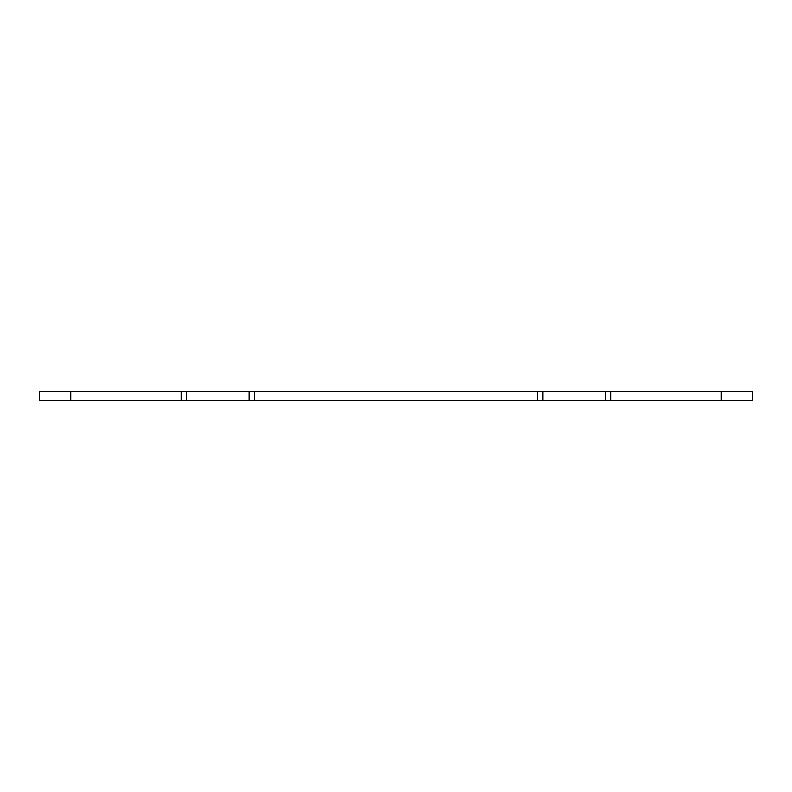 <?xml version="1.0" encoding="UTF-8"?>
<svg xmlns="http://www.w3.org/2000/svg" width="792" height="792" viewBox="0 0 792 792"><rect width="100%" height="100%" fill="white"/><g stroke="black" fill="none" stroke-linecap="round" stroke-linejoin="round"><path stroke-width="1.19" d="M752.4 391.545L610.731 391.545L610.731 400.455L752.4 400.455L752.4 391.545M70.785 391.545L39.6 391.545L39.6 400.455L181.269 400.455L181.269 391.545L70.785 391.545L70.785 400.455M181.269 391.545L254.331 391.545L254.331 400.455L537.669 400.455L537.669 391.545L254.331 391.545M537.669 391.545L610.731 391.545M610.731 400.455L537.669 400.455M254.331 400.455L181.269 400.455M542.886 400.455L542.886 391.545M605.514 400.455L605.514 391.545M186.486 400.455L186.486 391.545M249.114 400.455L249.114 391.545M721.215 391.545L721.215 400.455"/></g></svg>
